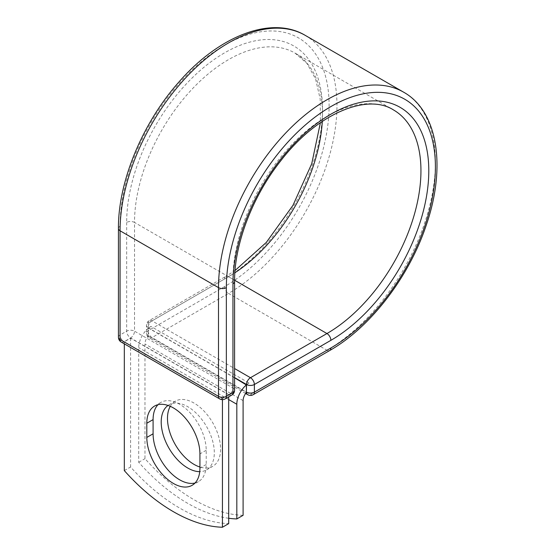 <?xml version="1.0" encoding="UTF-8"?>
<svg xmlns="http://www.w3.org/2000/svg" width="555" height="555" viewBox="0 0 555 555"><rect width="100%" height="100%" fill="white"/><g stroke="black" fill="none" stroke-linecap="round" stroke-linejoin="round"><path stroke-width="0.42" stroke-dasharray="2.77 2.08" d="M195.02 483.023A37.56 21.687 -120 0 0 198.426 481.671A37.56 21.687 -120 0 0 206.203 464.473L206.203 450.271A37.56 21.687 -120 0 0 189.81 412.476A37.56 21.687 -120 0 0 160.867 402.417A37.56 21.687 -120 0 0 157.995 404.685M170.274 406.322A37.56 21.687 60 0 1 175.262 401.21A37.56 21.687 60 0 1 194.042 403.069A37.56 21.687 60 0 1 218.573 436.168A37.56 21.687 60 0 1 212.815 466.262A37.56 21.687 60 0 1 199.925 467.033M168.026 405.448A37.56 21.687 60 0 1 168.984 404.838A37.56 21.687 60 0 1 187.756 406.697A37.56 21.687 60 0 1 212.294 439.789A37.56 21.687 60 0 1 206.536 469.884A37.56 21.687 60 0 1 199.738 471.646M228.709 518.266A161.88 93.462 -120 0 1 138.701 462.294L138.701 347.61A17.316 9.997 -60 0 1 148.254 328.303L148.254 335.393A5.55 3.205 120 0 0 148.282 335.914L246.392 392.565M243.097 515.317A161.88 93.462 60 0 1 144.98 458.673L144.98 343.982A8.436 4.87 -60 0 1 148.282 335.914M138.701 462.294L144.98 458.673M150.946 326.402L148.254 328.303A17.316 9.997 -60 0 1 150.946 326.402L249.063 383.047A17.316 9.997 120 0 0 246.364 384.948M249.063 383.047L246.364 384.601M234.585 377.795L148.254 327.956M228.709 394.799L130.591 338.155L124.313 341.776L222.43 398.421L228.709 394.799L228.709 396.867M124.313 470.605L130.591 466.977A161.88 93.462 60 0 0 228.709 523.622M222.43 398.421L222.43 399.628M130.591 338.155L130.591 466.977M124.313 341.776L124.313 343.843M206.203 464.473L199.925 468.101M228.709 399.572L138.701 347.61M243.097 400.627L144.98 343.982M234.585 377.608L148.088 327.672L148.254 335.393M118.437 228.521A5.55 3.205 0 0 1 120.06 226.253A147.824 85.345 -60 0 1 224.588 45.212A147.824 85.345 -60 0 1 329.108 105.561A147.824 85.345 -60 0 1 224.588 286.602A5.55 3.205 -120 0 0 228.507 293.401L152.014 337.565A5.55 3.205 60 0 1 148.088 330.766L148.088 323.142A5.55 3.205 60 0 1 149.239 320.603A5.55 3.205 60 0 1 152.014 320.873L234.585 368.548M224.588 286.602L148.088 330.766A5.55 3.205 180 0 0 146.464 333.035L146.464 325.403A5.55 3.205 180 0 1 148.088 323.142L224.588 278.978A5.55 3.205 -120 0 1 225.732 276.432L149.239 320.603A5.55 5.55 0 0 0 146.464 325.403A5.55 3.205 180 0 0 148.088 327.672A5.55 3.205 120 0 1 152.014 320.873L228.507 276.709A5.55 3.205 -120 0 0 225.732 276.432L235.042 270.528M305.195 35.347A153.374 88.55 -60 0 1 328.706 158.251A153.374 88.55 -60 0 1 228.507 293.401L326.95 350.24L250.458 394.404L152.014 337.565A5.55 3.205 120 0 1 149.239 337.842L245.65 393.502M253.233 394.674A5.55 3.205 60 0 1 250.458 394.404A5.55 3.205 120 0 1 247.683 394.674M403.638 92.185A153.374 88.55 -60 0 1 427.149 215.083A153.374 88.55 -60 0 1 326.95 350.24A5.55 3.205 -120 0 0 329.725 350.51M234.592 280.219L228.507 276.709A132.929 76.75 -60 0 0 234.876 272.782M234.585 281.545A5.55 3.205 0 0 0 232.954 279.276A132.929 76.75 -60 0 1 290.98 145.5A132.929 76.75 -60 0 1 393.419 109.89L294.976 53.051A132.929 76.75 -60 0 1 322.288 121.385M234.585 390.269A5.55 3.205 0 0 0 232.954 388L232.954 279.276L134.518 222.437A132.929 76.75 -60 0 1 192.536 88.668A132.929 76.75 -60 0 1 294.976 53.051L306.957 63.45L315.559 78.942L320.193 99.012L320.415 122.655M231.81 395.07A5.55 3.205 -120 0 1 229.035 394.799L222.43 398.615L123.987 341.776L130.591 337.96L229.035 394.799A5.55 3.205 120 0 0 232.954 388L134.518 331.168L134.518 222.437A5.55 3.205 0 0 0 126.665 222.437A138.479 79.948 -60 0 1 224.588 52.836A138.479 79.948 -60 0 1 322.504 109.377A138.479 79.948 -60 0 1 224.588 278.978M126.665 222.437L126.665 331.168A5.55 3.205 -120 0 0 130.591 337.96A5.55 3.205 120 0 0 134.518 331.168A5.55 3.205 0 0 0 126.665 331.168L120.06 334.977A5.55 3.205 0 0 0 118.437 337.246M120.06 226.253L120.06 334.977A5.55 3.205 -120 0 0 123.987 341.776A5.55 3.205 120 0 1 121.212 342.053M206.203 450.271L199.925 453.9M148.088 335.303A5.55 3.205 180 0 1 146.464 333.035A5.55 5.55 0 0 0 149.239 337.842A5.55 3.205 120 0 1 148.088 335.303M219.648 398.885A5.55 3.205 120 0 0 222.43 398.615A5.55 3.205 -120 0 0 225.205 398.885M198.426 481.671L192.148 485.292M168.984 404.838L175.262 401.21M206.536 469.884L212.815 466.262M160.867 402.417L154.588 406.045"/><path stroke-width="0.83" d="M173.368 483.433A37.56 21.687 -120 0 0 192.148 485.292A37.56 21.687 -120 0 0 199.925 468.101L199.925 453.9A37.56 21.687 -120 0 0 183.532 416.104A37.56 21.687 -120 0 0 154.588 406.045A37.56 21.687 -120 0 0 146.811 423.236L146.811 437.437A37.56 21.687 -120 0 0 173.368 483.433M157.995 404.685A37.56 21.687 -120 0 0 153.09 419.608L153.09 433.809A37.56 21.687 -120 0 0 179.647 479.804A37.56 21.687 -120 0 0 195.02 483.023M199.925 467.033A37.56 21.687 60 0 1 194.042 464.396A37.56 21.687 60 0 1 170.274 406.322M199.738 471.646A37.56 21.687 60 0 1 187.756 468.025A37.56 21.687 60 0 1 163.496 435.821A37.56 21.687 60 0 1 168.026 405.448M228.709 518.266A161.88 93.462 -120 0 0 236.819 518.939L236.819 404.255A17.316 9.997 -60 0 1 246.364 384.948L246.364 392.038L246.531 384.504L234.585 377.608M236.819 518.939L243.097 515.317L243.097 400.627A8.436 4.87 -60 0 1 246.392 392.565A5.55 3.205 -60 0 1 246.364 392.038M246.364 384.948L234.585 377.795M222.43 399.628L222.43 527.25L228.709 523.622L228.709 396.867M222.43 527.25A161.88 93.462 60 0 1 124.313 470.605L124.313 343.843M236.819 404.255L228.709 399.572M330.877 347.971L254.377 392.135A5.55 3.205 60 0 1 253.233 394.674L329.725 350.51A5.55 3.205 -120 0 0 330.877 347.971A147.824 85.345 -60 0 0 435.404 166.923A147.824 85.345 -60 0 0 330.877 106.581A147.824 85.345 -60 0 0 226.35 287.622L226.35 396.346L232.954 392.531A5.55 3.205 0 0 0 234.585 390.269L234.585 281.545C234.266 244.318 252.428 196.484 280.684 160.894C316.794 113.685 367.084 92.893 393.419 109.89A132.929 76.75 -60 0 1 413.794 216.408A132.929 76.75 -60 0 1 326.95 333.541L250.458 377.712A5.55 3.205 60 0 1 254.377 384.504L254.377 392.135A5.55 3.205 180 0 1 246.531 392.135A5.55 3.205 120 0 0 247.683 394.674A5.55 5.55 0 0 0 253.233 394.674M234.585 281.545A5.55 3.205 0 0 1 232.954 283.806A138.479 79.948 -60 0 1 330.877 114.205A138.479 79.948 -60 0 1 428.793 170.739A138.479 79.948 -60 0 1 330.877 340.34L254.377 384.504A5.55 3.205 180 0 1 246.531 384.504A5.55 3.205 120 0 1 250.458 377.712L234.585 368.548M330.877 340.34A5.55 3.205 -120 0 0 326.95 333.541L234.592 280.219M118.437 228.521A5.55 3.205 0 0 0 120.06 230.783A153.374 88.55 -60 0 1 187.007 76.437A153.374 88.55 -60 0 1 305.195 35.347C271.409 15.186 218.906 35.95 178.946 82.001C142.517 122.808 118.035 181.825 118.437 228.521L118.437 337.246A5.55 3.205 0 0 0 120.06 339.514L218.503 396.346A5.55 3.205 0 0 0 226.35 396.346A5.55 3.205 -120 0 1 225.205 398.885L231.81 395.07A5.55 3.205 -120 0 0 232.954 392.531L232.954 283.806M118.437 337.246A5.55 5.55 0 0 0 121.212 342.053A5.55 3.205 120 0 1 120.06 339.514L120.06 230.783L218.503 287.622A153.374 88.55 -60 0 1 285.45 133.276A153.374 88.55 -60 0 1 403.638 92.185L305.195 35.347M121.212 342.053L219.648 398.885A5.55 3.205 120 0 1 218.503 396.346L218.503 287.622A5.55 3.205 0 0 0 226.35 287.622M322.288 121.385A132.929 76.75 -60 0 1 234.876 272.782M153.09 419.608L146.811 423.236M153.09 433.809L146.811 437.437M329.725 350.51C370.351 327.519 409.195 276.848 426.337 224.921C446.269 167.263 438.006 111.368 403.638 92.185M235.042 270.528L266.296 242.445L292.943 205.378L311.723 163.767L320.415 122.655M245.65 393.502L247.683 394.674M231.81 395.07A5.55 5.55 0 0 0 234.585 390.269M219.648 398.885A5.55 5.55 0 0 0 225.205 398.885"/></g></svg>
